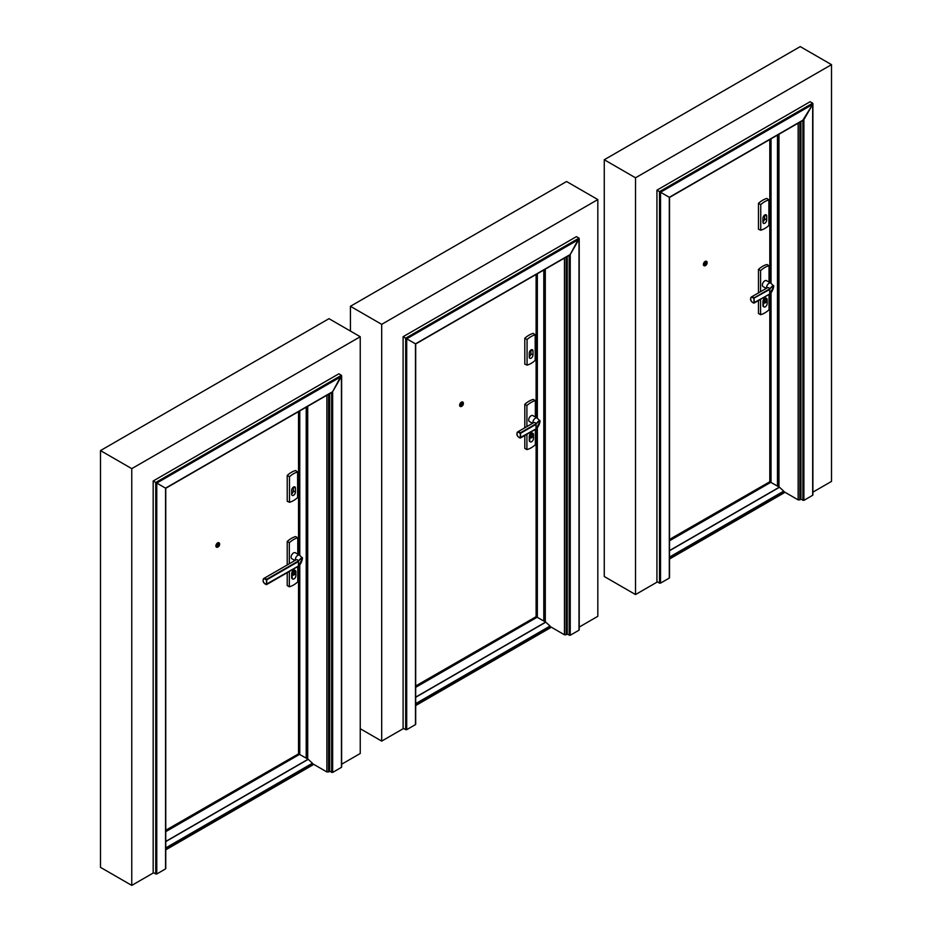 <?xml version="1.0" encoding="UTF-8"?>
<svg xmlns="http://www.w3.org/2000/svg" width="932" height="932" viewBox="0 0 932 932"><rect width="100%" height="100%" fill="white"/><g stroke="black" fill="none" stroke-linecap="round" stroke-linejoin="round"><path stroke-width="1.4" d="M635.519 177.802L831.507 64.646L800.239 46.6L604.262 159.745L604.262 576.5L635.519 594.558L635.519 177.802L604.262 159.745M831.507 64.646L831.507 481.413L812.902 492.154M657.409 581.918L635.519 594.558M769.04 282.105L769.04 265.725L766.919 264.502A22.601 13.048 120 0 0 758.473 269.383L758.473 292.893M758.473 300.593L758.473 313.478L760.582 314.701A22.601 13.048 120 0 0 769.04 309.82L769.04 294.489M758.473 203.327L758.473 229.225L760.745 230.204A22.368 12.908 120 0 0 768.877 225.521L768.877 199.902A22.368 12.908 120 0 0 760.745 204.597L758.473 203.327A22.601 13.048 120 0 1 766.919 198.446L768.877 199.902M703.998 265.702A2.528 1.456 -60 0 1 703.905 265.655A2.528 1.456 -60 0 1 703.905 262.742A2.528 1.456 -60 0 1 706.433 261.275A2.528 1.456 -60 0 1 706.514 261.333M750.679 298.753A3.448 1.992 60 0 1 751.39 296.982C749.782 299.428 750.621 301.49 753.883 303.145L754.046 297.914L769.424 289.025L773.455 285.728L773.607 287.103M754.221 303.005L769.424 294.221L773.618 286.846C772.873 285.472 771.684 286.147 770.065 288.908L769.75 288.489A3.448 1.992 -120 0 0 767.316 287.79L767.467 287.708M770.065 288.908L769.424 289.025M769.552 294.197L753.604 302.877A2.982 1.724 -120 0 1 750.679 298.939A2.982 1.724 -120 0 1 753.604 298.368L769.692 289.456L769.692 293.953M766.209 288.431L763.087 286.625A3.448 1.992 -60 0 1 763.087 282.641A3.448 1.992 -60 0 1 766.535 280.66L770.764 283.095A3.448 1.992 120 0 0 767.828 284.342A3.448 1.992 120 0 0 766.675 288.151M764.054 302.784A2.074 1.2 120 0 0 765.661 301.782L765.661 301.723A2.015 1.165 120 0 0 765.988 299.3M765.661 301.782A2.074 1.2 120 0 0 766.057 299.3M769.04 265.725A22.601 13.048 120 0 0 760.582 270.595L758.473 269.383M760.582 270.595L760.582 291.669M760.582 299.37L760.582 314.701M764.135 300.838L765.661 301.723M763.762 306.768A2.645 1.526 -60 0 1 763.494 306.663A2.645 1.526 -60 0 1 762.947 305.451L762.947 301.514A2.645 1.526 -60 0 1 764.1 298.857A2.645 1.526 -60 0 1 766.139 298.147A2.645 1.526 -60 0 1 766.349 298.322M763.436 305.731L763.436 301.793A2.645 1.526 -60 0 1 764.589 299.137A2.645 1.526 -60 0 1 766.617 298.426A2.645 1.526 -60 0 1 767.164 299.638L767.164 303.576A2.645 1.526 -60 0 1 766.011 306.244A2.645 1.526 -60 0 1 763.972 306.943A2.645 1.526 -60 0 1 763.436 305.731L762.947 305.451M766.756 300.337A2.074 1.2 120 0 0 766.337 299.393A2.074 1.2 120 0 0 764.263 300.593A2.074 1.2 120 0 0 764.263 302.982A2.074 1.2 120 0 0 764.45 303.051A2.074 1.2 120 0 0 765.964 302.306A2.074 1.2 120 0 0 766.756 300.337M764.566 215.117L764.566 218.764A2.645 1.526 -60 0 1 762.947 221.839M760.745 204.597L760.745 230.204M766.675 216.038L766.675 219.987A2.645 1.526 -60 0 1 765.522 222.643A2.645 1.526 -60 0 1 763.494 223.354A2.645 1.526 -60 0 1 762.947 222.142L762.947 218.205A2.645 1.526 -60 0 1 764.1 215.537A2.645 1.526 -60 0 1 766.139 214.838A2.645 1.526 -60 0 1 766.675 216.038L764.811 214.966M705.932 262.707A1.153 0.664 -60 0 1 704.895 264.513M705.501 265.515A2.528 1.456 -60 0 1 705.338 265.632A2.528 1.456 -60 0 1 704.068 265.748A2.528 1.456 -60 0 1 704.068 262.836A2.528 1.456 -60 0 1 706.596 261.368A2.528 1.456 -60 0 1 707.12 262.731M704.476 265.422A2.074 1.2 -60 0 1 704.301 265.352A2.074 1.2 -60 0 1 704.301 262.964A2.074 1.2 -60 0 1 706.374 261.776A2.074 1.2 -60 0 1 706.514 261.892M705.664 265.434A2.074 1.2 -60 0 1 704.627 265.538A2.074 1.2 -60 0 1 704.627 263.15A2.074 1.2 -60 0 1 706.689 261.962A2.074 1.2 -60 0 1 707.015 263.616A2.074 1.2 -60 0 1 705.664 265.434M705.664 264.688A1.153 0.664 -60 0 1 705.081 263.418A1.153 0.664 -60 0 1 706.409 263.674A1.153 0.664 -60 0 1 705.664 264.688M669.526 539.651L770.112 481.576L669.526 539.43M770.205 481.623L770.1 293.65M669.526 559.014L783.987 492.923L783.696 491.141L779.502 487.25L770.613 482.228L669.526 540.607M769.797 139.532L769.797 282.536M769.797 293.976L769.797 481.541M770.298 139.241L770.298 282.827M770.298 293.44L770.298 481.553M770.368 139.206L770.368 282.874L770.368 139.206M770.368 293.359L770.368 481.564L770.368 293.359M770.752 138.984L770.752 283.095L773.455 285.728C774.189 284.365 773.374 291.273 769.983 293.778L770.065 293.568M770.752 292.904L770.752 482.205M799.819 122.197L799.819 499.867L800.938 499.226L800.938 121.556M783.987 491.688L798.153 499.867L799.819 499.867M803.908 500.356L803.908 119.587L812.681 104.396L812.681 495.288L803.908 500.356L800.938 499.226M810.106 101.728L812.681 103.207L810.106 101.728L656.932 190.163L669.304 197.304L660.532 192.237L660.532 583.129L669.304 578.061L669.304 197.304L803.908 119.587L802.883 120.181L812.681 104.396L812.681 103.207L659.507 191.643L659.507 583.129L660.532 583.129M812.681 104.396L812.681 103.207L812.681 104.396L660.532 192.237L656.932 190.163L656.932 581.638L659.507 583.129M802.883 120.181L803.908 119.587M535.352 417.012L535.352 400.632L533.244 399.42A22.601 13.048 120 0 0 524.798 404.29L524.798 427.8M524.798 435.5L524.798 448.385L526.906 449.608A22.601 13.048 120 0 0 535.352 444.727L535.352 429.407M524.798 338.246L524.798 364.132L527.069 365.123A22.368 12.908 120 0 0 535.189 360.428L535.189 334.821A22.368 12.908 120 0 0 527.069 339.516L524.798 338.246A22.601 13.048 120 0 1 533.244 333.365L535.189 334.821M460.233 406.434A2.528 1.456 -60 0 1 460.152 406.387A2.528 1.456 -60 0 1 460.152 403.474A2.528 1.456 -60 0 1 462.68 402.007A2.528 1.456 -60 0 1 462.761 402.065M517.004 433.671A3.448 1.992 60 0 1 517.703 431.889C516.107 434.347 516.934 436.397 520.196 438.063L520.371 432.821L535.749 423.943L539.768 420.635L539.931 422.01M520.545 437.923L535.749 429.139L539.931 421.765C539.185 420.379 538.009 421.066 536.389 423.815L536.063 423.396A3.448 1.992 -120 0 0 533.628 422.697L533.78 422.627M536.389 423.815L535.749 423.943M536.005 424.386L536.005 428.871L519.916 437.784A2.982 1.724 -120 0 1 516.992 433.846A2.982 1.724 -120 0 1 519.916 433.287L520.371 432.821A3.448 1.992 60 0 0 517.703 431.889L533.628 422.697M532.522 423.338L529.411 421.544A3.448 1.992 -60 0 1 529.411 417.559A3.448 1.992 -60 0 1 532.859 415.567L537.077 418.014A3.448 1.992 120 0 0 534.141 419.249A3.448 1.992 120 0 0 532.999 423.07M530.366 437.702A2.074 1.2 120 0 0 531.986 436.7L531.986 436.642A2.015 1.165 120 0 0 532.3 434.207M531.986 436.7A2.074 1.2 120 0 0 532.382 434.219M535.352 400.632A22.601 13.048 120 0 0 526.906 405.513L524.798 404.29M526.906 405.513L526.906 426.588M526.906 434.289L526.906 449.608M530.448 435.757L531.986 436.642M530.075 441.675A2.645 1.526 -60 0 1 529.807 441.582A2.645 1.526 -60 0 1 529.26 440.37L529.26 436.432A2.645 1.526 -60 0 1 530.413 433.764A2.645 1.526 -60 0 1 532.452 433.065A2.645 1.526 -60 0 1 532.673 433.24M529.749 440.65L529.749 436.712A2.645 1.526 -60 0 1 530.902 434.044A2.645 1.526 -60 0 1 532.941 433.345A2.645 1.526 -60 0 1 533.488 434.557L533.488 438.494A2.645 1.526 -60 0 1 532.335 441.151A2.645 1.526 -60 0 1 530.296 441.861A2.645 1.526 -60 0 1 529.749 440.65L529.26 440.37M533.081 435.256A2.074 1.2 120 0 0 532.65 434.312A2.074 1.2 120 0 0 530.588 435.5A2.074 1.2 120 0 0 530.588 437.889A2.074 1.2 120 0 0 532.475 436.98A2.074 1.2 120 0 0 533.081 435.256M530.89 350.036L530.89 353.682A2.645 1.526 -60 0 1 529.26 356.758M527.069 339.516L527.069 365.123M532.999 350.956L532.999 354.894A2.645 1.526 -60 0 1 531.846 357.562A2.645 1.526 -60 0 1 529.807 358.261A2.645 1.526 -60 0 1 529.26 357.049L529.26 353.112A2.645 1.526 -60 0 1 530.413 350.455A2.645 1.526 -60 0 1 532.452 349.745A2.645 1.526 -60 0 1 532.999 350.956L531.135 349.873M462.179 403.44A1.153 0.664 -60 0 1 461.142 405.245M461.748 406.247A2.528 1.456 -60 0 1 461.585 406.352A2.528 1.456 -60 0 1 460.315 406.48A2.528 1.456 -60 0 1 460.315 403.568A2.528 1.456 -60 0 1 462.843 402.1A2.528 1.456 -60 0 1 463.355 403.463M460.723 406.154A2.074 1.2 -60 0 1 460.548 406.084A2.074 1.2 -60 0 1 460.548 403.696A2.074 1.2 -60 0 1 462.61 402.507A2.074 1.2 -60 0 1 462.761 402.624M461.899 406.166A2.074 1.2 -60 0 1 460.874 406.27A2.074 1.2 -60 0 1 460.874 403.882A2.074 1.2 -60 0 1 462.936 402.694A2.074 1.2 -60 0 1 463.251 404.348A2.074 1.2 -60 0 1 461.899 406.166M461.899 405.42A1.153 0.664 -60 0 1 462.482 403.486A1.153 0.664 -60 0 1 461.899 405.42M415.695 686.197L536.436 616.495L415.695 685.975M415.695 705.559L550.311 627.842L550.008 626.059L545.698 622.063L536.937 617.147L415.695 687.152M536.11 274.451L536.11 417.454M536.11 428.883L536.11 616.448M536.611 274.159L536.611 417.746M536.611 428.347L536.611 616.471M536.692 274.113L536.692 417.781L536.692 274.113M536.692 616.483L536.692 428.266L536.692 616.483L415.695 686.336M537.077 273.892L537.077 418.002L539.768 420.635C540.502 419.284 539.686 426.192 536.296 428.697L536.389 428.487M537.077 427.811L537.077 617.124M566.143 257.115L566.143 634.785L567.262 634.144L567.262 256.463M550.299 626.607L564.466 634.785L566.143 634.785M570.233 635.263L570.233 254.506L579.005 239.303L579.005 630.195L570.233 635.263L567.262 634.144M576.43 236.635L579.005 238.126L576.43 236.635L403.102 336.708L415.474 343.85L406.702 338.782L406.702 729.674L415.474 724.607L415.474 343.85L570.233 254.506L569.207 255.1L570.233 254.506L579.005 238.126L405.676 338.2L405.676 729.674L406.702 729.674M579.005 239.303L579.005 238.126L579.005 239.303L406.702 338.782L403.102 336.708L403.102 728.195L405.676 729.674M569.207 255.1L570.233 254.506M297.774 554.179L297.774 537.799L295.665 536.576A22.601 13.048 120 0 0 287.219 541.457L287.219 564.967M287.219 572.667L287.219 585.552L289.328 586.776A22.601 13.048 120 0 0 297.774 581.894L297.774 566.574M287.219 475.413L287.219 501.3L289.491 502.29A22.368 12.908 120 0 0 297.611 497.595L297.611 471.988A22.368 12.908 120 0 0 289.491 476.683L287.219 475.413A22.601 13.048 120 0 1 295.665 470.532L297.611 471.988M216.48 547.166A2.528 1.456 -60 0 1 216.399 547.119A2.528 1.456 -60 0 1 216.399 544.206A2.528 1.456 -60 0 1 218.927 542.739A2.528 1.456 -60 0 1 219.008 542.797M263.173 580.217A3.448 1.992 60 0 1 263.873 578.446C262.276 580.892 263.104 582.954 266.366 584.609L266.54 579.366L298.17 561.111L302.189 557.802L302.341 559.177M266.715 584.469L298.17 566.307L302.352 558.932C301.607 557.546 300.43 558.233 298.811 560.982L298.485 560.563A3.448 1.992 -120 0 0 296.05 559.864L296.201 559.794M298.811 560.982L298.17 561.111M298.298 566.272L266.645 584.55L266.738 579.832L298.426 561.542L298.426 566.027L266.086 584.341A2.982 1.724 -120 0 1 263.162 580.391A2.982 1.724 -120 0 1 266.086 579.832L266.54 579.366A3.448 1.992 60 0 0 263.873 578.446L296.05 559.864M294.943 560.505L291.832 558.711A3.448 1.992 -60 0 1 291.832 554.726A3.448 1.992 -60 0 1 295.269 552.734L299.498 555.169A3.448 1.992 120 0 0 296.562 556.416A3.448 1.992 120 0 0 295.421 560.237M292.788 574.869A2.074 1.2 120 0 0 294.407 573.867L294.407 573.809A2.015 1.165 120 0 0 294.722 571.374M294.407 573.867A2.074 1.2 120 0 0 294.803 571.386M297.774 537.799A22.601 13.048 120 0 0 289.328 542.68L287.219 541.457M289.328 542.68L289.328 563.744M289.328 571.456L289.328 586.776M292.869 572.924L294.407 573.809M292.497 578.842A2.645 1.526 -60 0 1 292.229 578.749A2.645 1.526 -60 0 1 291.681 577.537L291.681 573.599A2.645 1.526 -60 0 1 292.834 570.932A2.645 1.526 -60 0 1 294.873 570.221A2.645 1.526 -60 0 1 295.095 570.407M292.17 577.817L292.17 573.879A2.645 1.526 -60 0 1 293.324 571.211A2.645 1.526 -60 0 1 295.362 570.512A2.645 1.526 -60 0 1 295.91 571.712L295.91 575.661A2.645 1.526 -60 0 1 294.757 578.318A2.645 1.526 -60 0 1 292.718 579.028A2.645 1.526 -60 0 1 292.17 577.817L291.681 577.537M295.502 572.423A2.074 1.2 120 0 0 295.071 571.479A2.074 1.2 120 0 0 293.009 572.667A2.074 1.2 120 0 0 293.009 575.056A2.074 1.2 120 0 0 293.184 575.126A2.074 1.2 120 0 0 294.71 574.38A2.074 1.2 120 0 0 295.502 572.423M293.312 487.203L293.312 490.838A2.645 1.526 -60 0 1 291.681 493.925M289.491 476.683L289.491 502.29M295.421 488.123L295.421 492.061A2.645 1.526 -60 0 1 294.267 494.717A2.645 1.526 -60 0 1 292.229 495.428A2.645 1.526 -60 0 1 291.681 494.216L291.681 490.279A2.645 1.526 -60 0 1 292.834 487.622A2.645 1.526 -60 0 1 294.873 486.912A2.645 1.526 -60 0 1 295.421 488.123L293.557 487.04M218.426 544.172A1.153 0.664 -60 0 1 217.389 545.977M217.995 546.979A2.528 1.456 -60 0 1 217.82 547.084A2.528 1.456 -60 0 1 216.562 547.212A2.528 1.456 -60 0 1 216.562 544.3A2.528 1.456 -60 0 1 219.09 542.832A2.528 1.456 -60 0 1 219.603 544.195M216.97 546.886A2.074 1.2 -60 0 1 216.795 546.816A2.074 1.2 -60 0 1 216.795 544.428A2.074 1.2 -60 0 1 218.857 543.228A2.074 1.2 -60 0 1 219.008 543.344M218.146 546.898A2.074 1.2 -60 0 1 217.121 547.002A2.074 1.2 -60 0 1 217.121 544.614A2.074 1.2 -60 0 1 219.183 543.426A2.074 1.2 -60 0 1 219.498 545.08A2.074 1.2 -60 0 1 218.146 546.898M218.146 546.152A1.153 0.664 -60 0 1 218.729 544.218A1.153 0.664 -60 0 1 218.146 546.152M165.756 830.494L298.857 753.662L165.756 830.272M165.756 849.856L312.733 765.009L312.43 763.226L308.119 759.231L299.358 754.314L165.756 831.449M298.531 411.618L298.531 554.61M298.531 566.05L298.531 753.615M299.032 411.327L299.032 554.901M299.032 565.514L299.032 753.639M299.114 411.28L299.114 554.948L299.114 411.28M299.114 565.433L299.114 753.65L299.114 565.433M299.44 555.146L299.44 411.094L299.487 555.169M299.487 564.978L299.44 753.918M328.565 394.283L328.565 771.952L329.672 771.3L329.672 393.63M312.721 763.774L326.887 771.952L328.565 771.952M332.654 772.43L332.654 391.673L341.427 376.47L341.427 767.362L332.654 772.43L329.672 771.3M338.852 373.802L341.427 375.293L338.852 373.802L153.174 481.005L165.547 488.147L156.774 483.079L156.774 873.971L165.547 868.904L165.547 488.147L332.654 391.673L331.629 392.267L332.654 391.673L341.427 375.293L155.749 482.496L155.749 873.971L156.774 873.971M341.427 376.47L341.427 375.293L341.427 376.47L156.774 483.079L153.174 481.005L153.174 872.48L155.749 873.971M331.629 392.267L332.654 391.673M403.579 728.463L381.689 741.103L381.689 324.348L597.82 199.565L566.563 181.519L350.432 306.29L350.432 331.07M597.82 199.565L597.82 616.32L579.215 627.061M381.689 741.103L360.241 728.719M381.689 324.348L350.432 306.29M131.761 468.645L360.241 336.732L328.973 318.674L100.493 450.587L100.493 867.354L131.761 885.4L131.761 468.645L100.493 450.587M360.241 336.732L360.241 753.487L341.636 764.228M153.652 872.76L131.761 885.4M753.685 303.028A3.448 1.992 60 0 1 752.939 302.679M767.316 287.79L751.39 296.982A3.448 1.992 60 0 1 754.046 297.914L754.244 302.877L769.692 293.964M766.675 219.987L764.566 218.764M669.526 540.257L770.752 481.809L669.526 540.257M669.526 540.187L770.752 481.739M669.526 540.117L770.706 481.704M669.526 539.791L770.414 481.541M669.526 539.745L770.368 481.518L669.526 539.745M669.526 550.579L779.373 487.156M669.526 540.793L770.904 482.263L770.881 292.753L770.881 482.252M669.526 557.068L783.696 491.141M669.526 550.742L779.502 487.25M669.526 557.872L783.987 491.781M770.1 139.357L770.1 282.711M770.414 139.183L770.414 282.897M770.414 293.3L770.414 481.867M770.706 139.008L770.706 283.06M770.706 292.963L770.706 481.762M770.822 138.938L770.822 283.13L770.822 138.938M798.153 123.164L798.153 499.867M778.977 134.231L778.977 486.923M771.032 138.821L771.032 283.258L771.032 138.821M771.032 292.566L771.032 482.333L771.032 292.566M777.474 135.105L777.474 486.05L777.474 135.105M778.476 134.523L778.476 486.632L778.476 134.523M802.883 500.356L802.883 120.426M519.998 437.947A3.448 1.992 60 0 1 519.264 437.586M535.877 429.104L520.475 437.993L520.569 433.287L536.005 424.375M532.999 354.894L530.89 353.682M415.695 686.802L537.077 616.728L415.695 686.802M415.695 686.733L537.077 616.646M415.695 686.674L537.018 616.623M415.695 686.29L536.692 616.425L415.695 686.29M415.695 697.124L545.698 622.063M415.695 687.338L537.228 617.17M415.695 703.613L550.008 626.059M415.695 697.287L545.814 622.157M415.695 704.417L550.311 626.7M536.424 274.276L536.424 417.629M536.424 428.569L536.424 616.471M536.739 274.09L536.739 417.804M536.739 428.219L536.739 616.786M537.018 273.926L537.018 417.979M537.018 427.881L537.018 616.681M537.135 273.857L537.135 418.049L537.135 273.857M564.466 258.082L564.466 634.785M545.29 269.15L545.29 621.83M537.345 273.74L537.345 418.165L537.345 273.74M537.345 427.473L537.345 617.252L537.345 427.473M543.799 270.012L543.799 620.968L543.799 270.012M544.801 269.441L544.801 621.551L544.801 269.441M569.207 635.263L569.207 255.345M266.168 584.492A3.448 1.992 60 0 1 265.434 584.143M295.421 492.061L293.312 490.838M299.487 753.895L165.756 831.099L299.487 753.895L299.44 565.048M165.756 831.029L299.487 753.813L165.756 830.971M165.756 830.633L299.149 753.615M165.756 830.587L299.114 753.592L165.756 830.587M165.756 841.421L308.119 759.231M165.756 831.635L299.65 754.337L299.615 564.827L299.615 754.326M165.756 847.91L312.43 763.226M165.756 841.584L308.236 759.324M165.756 848.714L312.733 763.856M298.834 411.443L298.834 554.796M298.834 565.736L298.834 753.639M299.149 411.257L299.149 554.971M299.149 565.386L299.149 753.953M299.556 411.024L299.556 555.204L299.556 411.024M326.887 395.238L326.887 771.952M307.711 406.317L307.711 758.998M299.766 410.907L299.766 555.332L299.766 410.907M299.766 564.641L299.766 754.407L299.766 564.641M306.209 407.179L306.209 758.135L306.209 407.179M307.21 406.597L307.21 758.718L307.21 406.597M331.629 772.43L331.629 392.512M778.628 486.725L778.628 134.429M770.881 283.165L770.881 138.915L770.881 283.165M812.902 494.985L812.902 103.685M803.396 120.135L669.526 197.433L669.526 577.77M544.952 621.632L544.952 269.348M537.193 617.159L537.193 427.66L537.193 617.159M537.193 418.072L537.193 273.822L537.193 418.072M579.215 629.904L579.215 238.592M569.72 255.042L415.695 343.978L415.695 724.315M298.345 566.237L298.718 565.864C302.108 563.359 302.923 556.451 302.189 557.802L299.498 555.169M307.362 758.799L307.362 406.515M299.615 555.239L299.615 410.989L299.615 555.239M341.636 767.071L341.636 375.759M332.142 392.209L165.756 488.275L165.756 868.612"/></g></svg>
